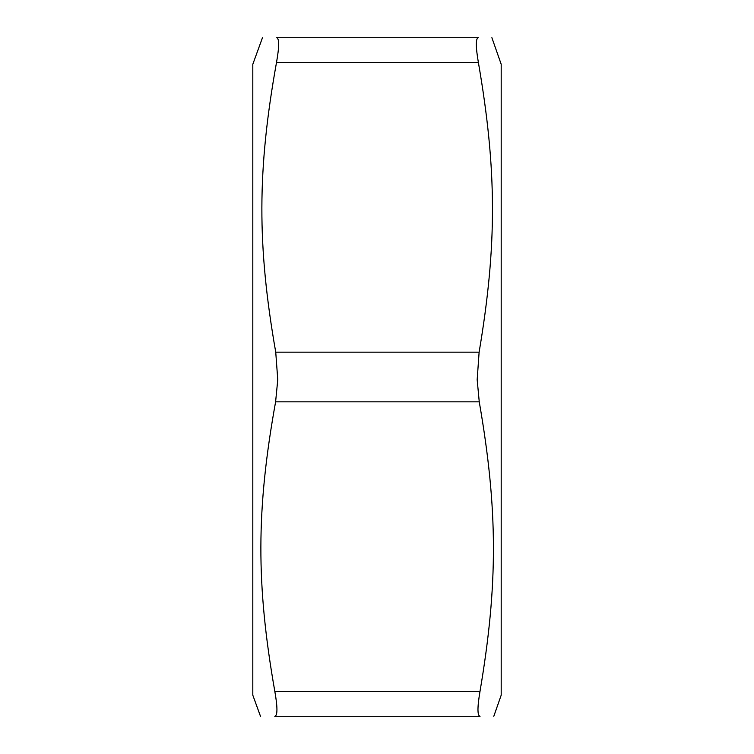 <?xml version="1.0" encoding="UTF-8"?>
<svg xmlns="http://www.w3.org/2000/svg" width="754" height="754" viewBox="0 0 754 754"><rect width="100%" height="100%" fill="white"/><g stroke="black" fill="none" stroke-linecap="round" stroke-linejoin="round"><path stroke-width="1.13" d="M262.477 37.7L252.807 64.269L252.807 695.179L260.488 716.3M491.881 37.7L501.193 64.269L501.193 695.179L493.795 716.3M478.338 37.7C496.547 37.7 496.547 37.7 478.338 37.7C496.547 37.7 496.547 37.7 478.338 37.7C475.623 38.303 475.642 46.588 478.394 62.535C496.971 170.093 497.103 245.436 479.12 352.165L477.169 379.724L479.252 401.835C497.96 509.563 498.102 584.586 479.987 691.465C477.282 707.412 477.301 715.687 480.044 716.3C498.526 716.3 498.526 716.3 480.044 716.3C498.526 716.3 498.526 716.3 480.044 716.3C477.301 715.687 477.282 707.412 479.987 691.465L274.842 691.465C277.651 707.412 277.632 715.687 274.776 716.3C255.578 716.3 255.578 716.3 274.776 716.3C255.578 716.3 255.578 716.3 274.776 716.3C277.632 715.687 277.651 707.412 274.842 691.465C256.021 584.586 256.162 509.563 275.606 401.835L277.764 379.724L275.738 352.165C257.048 245.436 257.199 170.093 276.492 62.535C279.348 46.588 279.366 38.303 276.558 37.7C257.642 37.7 257.642 37.7 276.558 37.7C257.642 37.7 257.642 37.7 276.558 37.7L478.338 37.7M480.044 716.3L274.776 716.3M478.394 62.535L276.492 62.535M275.738 352.165L479.12 352.165M479.252 401.835L275.606 401.835"/></g></svg>
